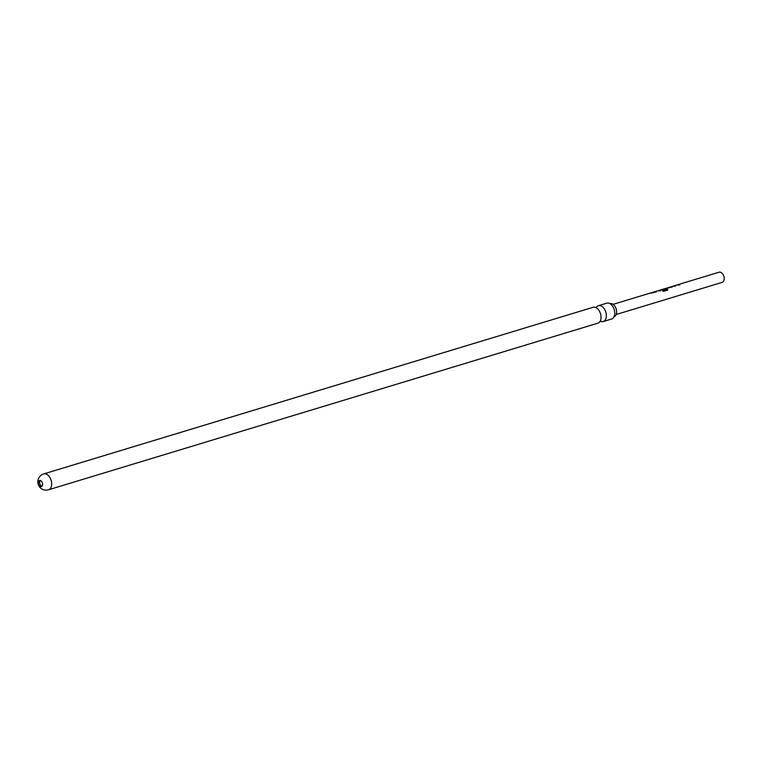 <?xml version="1.0" encoding="UTF-8"?>
<svg xmlns="http://www.w3.org/2000/svg" width="762" height="762" viewBox="0 0 762 762"><rect width="100%" height="100%" fill="white"/><g stroke="black" fill="none" stroke-linecap="round" stroke-linejoin="round"><path stroke-width="1.14" d="M600.18 321.164A8.287 5.239 -106.9 0 0 602.856 321.64A8.287 5.239 -106.9 0 0 603.19 321.554A8.287 5.239 -106.9 0 0 605.876 312.363A8.287 5.239 -106.9 0 0 598.713 305.619A8.287 5.239 -106.9 0 0 598.38 305.695A8.287 5.239 -106.9 0 0 596.094 307.696M613.962 316.849A6.906 4.372 -106.9 0 0 616.248 309.21A6.906 4.372 -106.9 0 0 610.267 303.552A6.906 4.372 -106.9 0 0 609.952 303.628M38.471 483.946A3.191 2.019 -106.9 0 0 41.253 486.642A3.191 2.019 -106.9 0 0 41.377 486.613A3.191 2.019 -106.9 0 0 42.434 483.175A3.191 2.019 -106.9 0 0 39.653 480.479A3.191 2.019 -106.9 0 0 39.529 480.517A3.191 2.019 -106.9 0 0 38.471 483.946M41.977 486.232A3.191 2.019 73.1 0 1 39.834 483.756A3.191 2.019 73.1 0 1 40.234 480.498M721.966 282.416A5.315 3.362 -106.9 0 0 722.176 282.359A5.315 3.362 -106.9 0 0 723.9 276.473A5.315 3.362 -106.9 0 0 719.309 272.148A5.315 3.362 -106.9 0 0 719.099 272.196A5.315 3.362 -106.9 0 0 718.89 272.272M592.769 307.419A8.287 5.239 73.1 0 1 593.084 307.305A8.287 5.239 73.1 0 1 593.417 307.219A8.287 5.239 73.1 0 1 597.608 308.791A8.287 5.239 73.1 0 1 600.827 319.411A8.287 5.239 73.1 0 1 597.894 323.164L48.53 489.776A8.287 5.239 73.1 0 1 48.197 489.852M606.466 303.266A8.287 5.239 73.1 0 1 606.79 303.152A8.287 5.239 73.1 0 1 607.124 303.066A8.287 5.239 73.1 0 1 611.305 304.638A8.287 5.239 73.1 0 1 614.524 315.258A8.287 5.239 73.1 0 1 611.6 319.011L603.19 321.554M675.408 286.217L673.056 286.169M670.541 287.407L671.932 286.512L672.36 286.941L666.198 288.255M671.446 286.874L672.36 286.941M664.74 288.76L667.617 289.027L667.588 290.122L663.426 291.389L662.511 290.551L666.398 289.341L664.388 288.798M665.483 288.474L664.921 288.903L667.617 289.027L667.588 290.122M661.578 289.779L660.168 290.084M656.187 292.122L653.72 292.037M651.243 293.227L652.596 292.379L654.082 292.57L651.196 292.798M653.51 292.084L652.596 292.379M660.511 290.808L658.473 290.865L659.044 290.417M666.207 288.722L670.512 286.941M670.712 286.874L667.598 287.826M672.846 286.226L671.932 286.512M679.742 284.902L677.818 284.988L678.38 284.559M673.532 286.055L674.065 285.864M660.53 289.998L661.054 289.817M654.177 291.932L654.739 291.722M652.348 292.665L653.777 292.656M662.473 290.741L666.398 289.341M667.588 289.208L667.522 290.274M661.606 289.979L665.331 289.293M667.398 288.093L671.427 286.798M51.283 480.841A8.287 5.239 73.1 0 1 48.53 489.776A8.287 8.287 0 0 1 38.1 483.918A8.287 8.287 0 0 1 43.72 473.916A8.287 5.239 73.1 0 1 44.053 473.831A8.287 5.239 73.1 0 1 51.283 480.841M722.176 282.359L616.21 314.496M719.099 272.196L678.17 284.607M666.398 288.179L665.274 288.522M659.959 290.132L658.835 290.474M651.396 292.732L613.134 304.333M677.17 284.912L673.875 285.912M664.178 288.855L660.921 289.836M657.844 290.779L654.539 291.779M598.38 305.695L606.79 303.152M43.72 473.916L593.084 307.305"/></g></svg>
